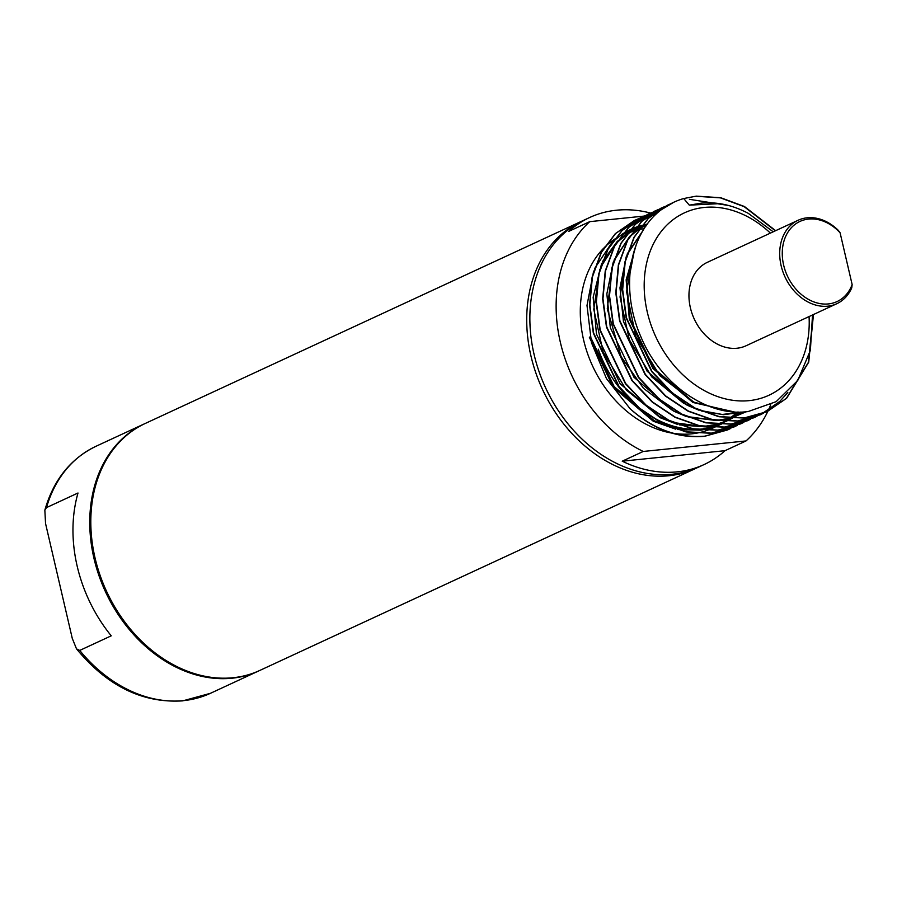 <?xml version="1.0" encoding="UTF-8"?>
<svg xmlns="http://www.w3.org/2000/svg" width="897" height="897" viewBox="0 0 897 897"><rect width="100%" height="100%" fill="white"/><g stroke="black" fill="none" stroke-linecap="round" stroke-linejoin="round"><path stroke-width="1.35" d="M590.08 336.913L589.351 337.25L590.125 337.093M647.253 224.25L642.05 225.349M641.815 225.405L636.635 226.975M636.388 227.064L630.557 229.441M630.266 229.576L623.135 233.512M622.742 233.758L612.584 241.831M611.978 242.425L594.644 268.528M593.635 271.04L586.997 305.451L591.515 342.789L606.462 378.579L630.008 408.628C653.016 429.102 677.975 438.285 704.863 436.166L727.702 429.887L730.797 428.362M712.7 427.398L720.414 424.539L713.149 427.409M712.734 427.544L701.577 430.1M700.893 430.19L677.571 429.528M675.744 429.181L653.251 421.231L613.122 387.112L589.351 337.25M775.658 230.675L744.432 206.512L720.717 197.721L696.274 196.14L683.716 198.529L689.3 205.144L701.499 203.114M670.608 203.821L667.435 205.2L648.43 218.307L634.224 237.223L625.22 261.756L622.653 289.608L626.454 317.807L651.94 371.38L672.302 392.908L695.007 408.045L719.226 416.6L744.252 417.924L767.092 411.633L786.624 398.279L808.724 362.164L813.467 314.522M667.301 205.682L660.876 208.239L641.86 221.346L627.653 240.261L618.661 264.794L616.093 292.646L619.894 320.846L645.38 374.419L665.731 395.947L688.436 411.084L712.667 419.65L737.682 420.962L760.533 414.683L779.773 401.464L787.813 392.471M667.446 205.604L664.195 206.803M660.741 208.732L654.305 211.277L635.3 224.396L621.094 243.311L612.09 267.833L609.523 295.685L613.324 323.895L638.81 377.458L659.172 398.997L681.877 414.134L706.096 422.689L731.122 424.001L753.962 417.722L757.057 416.197M664.363 207.555L661.033 208.586M660.876 208.642L657.636 209.842M650.919 212.948L647.746 214.327L628.73 227.434L614.523 246.35L605.531 270.883L602.963 298.735L606.764 326.934L632.25 380.507L652.601 402.035L675.306 417.172L699.537 425.727L724.552 427.05L747.403 420.76L750.497 419.235M644.349 215.986L641.176 217.366L622.17 230.473L607.964 249.388L598.961 273.921L596.393 301.773L600.194 329.973L625.68 383.546L646.042 405.074L668.747 420.211L692.966 428.777L717.992 430.089L740.832 423.81L743.927 422.274M641.041 217.859L634.616 220.404L615.6 233.523L601.394 252.438L592.401 276.96L589.834 304.812L593.635 333.022L619.121 386.585L639.471 408.113L662.177 423.261L686.407 431.816L711.422 433.128L734.273 426.849L737.368 425.324M655.797 214.506L652.052 215.033M651.884 215.056L648.396 215.74M648.239 215.773L644.831 216.637M644.674 216.682L641.344 217.713M641.187 217.769L637.935 218.969M646.558 225.203A106.698 82.916 65.1 0 0 640.985 226.717M640.727 226.806A106.698 82.916 65.1 0 0 635.042 228.948M634.762 229.071A106.698 82.916 65.1 0 0 633.529 229.621L628.505 231.953M598.221 349.157A106.698 82.916 65.1 0 0 631.892 401.598M641.03 409.413A106.698 82.916 65.1 0 0 694.805 429.327M695.859 429.315A106.698 82.916 65.1 0 0 702.25 428.957A106.698 82.916 65.1 0 0 711.097 427.454M644.024 228.769A106.698 82.916 65.1 0 0 640.447 229.228M638.742 229.52A106.698 82.916 65.1 0 0 633.764 230.63M633.529 230.686A106.698 82.916 65.1 0 0 628.393 232.301M628.214 232.088L623.023 234.498A106.698 82.916 65.1 0 0 621.924 235.014M621.621 235.171A106.698 82.916 65.1 0 0 614.378 239.342M613.997 239.6A106.698 82.916 65.1 0 0 604.13 247.751M603.558 248.323A106.698 82.916 65.1 0 0 588.499 356.187A106.698 82.916 65.1 0 0 672.077 433.128M673.782 433.397A106.698 82.916 65.1 0 0 691.744 433.834A106.698 82.916 65.1 0 0 695.444 433.352M590.405 336.767L614.176 386.618L654.305 420.738L669.218 426.748M671.528 427.421L699.279 430.011M700.052 429.932L712.263 427.521M720.717 424.404L721.468 424.057M727.557 429.955L704.571 436.312C687.573 437.837 671.124 434.529 655.202 426.378A114.603 89.061 -114.9 0 1 630.008 408.628M734.116 426.916L711.13 433.262L686.115 431.95L661.885 423.395L639.18 408.258L618.829 386.73L593.332 333.157L589.531 304.946L592.098 277.106L601.102 252.573L615.308 233.657L634.314 220.539L637.644 219.115M641.198 217.803L644.528 216.771M740.687 423.877L717.701 430.224L692.675 428.912L668.456 420.357L645.75 405.209L625.388 383.681L599.902 330.107L596.101 301.908L598.669 274.056L607.673 249.523L621.879 230.619L640.884 217.5L644.203 216.065M644.36 216.009L647.612 214.809M647.769 214.764L651.099 213.733M651.256 213.688L654.664 212.836M747.246 420.839L724.26 427.185L699.245 425.873L675.015 417.307L652.31 402.17L631.959 380.642L606.462 327.069L602.661 298.869L605.228 271.017L614.232 246.484L628.438 227.569L647.443 214.461L650.774 213.026M650.919 212.97L654.171 211.77M753.816 417.789L730.831 424.135L705.804 422.823L681.585 414.268L658.88 399.131L638.518 377.603L613.032 324.03L609.231 295.819L611.799 267.979L620.802 243.446L635.009 224.53L654.014 211.412L657.333 209.988M763.47 413.214L760.23 414.818L737.39 421.097L712.375 419.785L688.145 411.23L665.439 396.082L645.089 374.554L619.592 320.98L615.791 292.781L618.358 264.929L627.362 240.407L641.568 221.492L660.573 208.373L663.903 206.938M689.412 199.313L728.487 205.469M813.175 314.656L808.432 362.298L786.333 398.414L766.8 411.779L743.961 418.058L718.934 416.746L694.715 408.18L672.01 393.043L651.648 371.515L626.162 317.942L622.361 289.742L624.929 261.89L633.932 237.357L648.139 218.442L667.144 205.335L670.463 203.899M695.982 196.275L720.426 197.856L744.129 206.646L775.367 230.809M812.514 314.959L810.383 350.379L797.747 380.485L776.129 401.677L748.143 411.544C707.576 417.441 660.136 383.894 640.66 336.24C620.006 289.159 629.044 233.669 661.324 209.719L673.793 202.251M701.275 203.137C716.972 201.668 732.647 205.077 748.311 213.351L773.214 231.807M683.716 198.529A114.603 89.061 65.1 0 0 673.871 202.206A114.603 89.061 65.1 0 0 661.324 209.719M696.083 433.24A106.698 82.916 65.1 0 0 706.533 430.605M706.914 430.47A106.698 82.916 65.1 0 0 712.745 428.104L713.866 427.589M770.388 233.108A100.509 78.117 65.1 0 0 704.235 207.454A100.509 78.117 65.1 0 0 647.309 312.156A100.509 78.117 65.1 0 0 749.186 400.634A100.509 78.117 65.1 0 0 809.06 316.563M711.601 427.331A106.698 82.916 65.1 0 0 720.246 424.539M768.236 410.512A136.131 105.79 -114.9 0 1 767.877 411.263A136.131 105.79 -114.9 0 1 746.024 440.943L643.227 451.46A136.131 105.79 -114.9 0 1 560.356 342.295A136.131 105.79 -114.9 0 1 589.755 221.649L644.102 216.087M770.758 404.704A136.131 105.79 -114.9 0 1 769.435 407.866M769.357 408.034A136.131 105.79 -114.9 0 1 768.258 410.445M836.8 303.713L746.046 345.771A45.994 35.745 -114.9 0 1 736.986 348.238A45.994 35.745 -114.9 0 1 692.036 313.49A45.994 35.745 -114.9 0 1 707.374 262.316L798.128 220.258A45.994 35.745 -114.9 0 1 807.177 217.792A45.994 35.745 -114.9 0 1 838.381 230.439L840.085 232.76L852.15 284.596L851.746 287.881A45.994 35.745 -114.9 0 1 836.8 303.713A45.994 35.745 -114.9 0 1 827.74 306.18A45.994 35.745 -114.9 0 1 782.789 271.443A45.994 35.745 -114.9 0 1 798.128 220.258M725.011 450.686L622.226 461.193A136.131 105.79 65.1 0 0 677.325 471.844A136.131 105.79 65.1 0 0 704.111 464.545A136.131 105.79 65.1 0 0 725.011 450.686L746.024 440.943M622.226 461.193L643.227 451.46M650.605 213.071A136.131 105.79 65.1 0 0 616.441 210.223A136.131 105.79 65.1 0 0 589.643 217.523A136.131 105.79 65.1 0 0 568.743 231.381L589.755 221.649M704.111 464.545L698.864 466.978A136.131 105.79 -114.9 0 1 672.066 474.278A136.131 105.79 -114.9 0 1 538.996 371.448A136.131 105.79 -114.9 0 1 584.396 219.956L589.643 217.523M840.085 232.76A44.155 34.31 65.1 0 0 808.634 219.07A44.155 34.31 65.1 0 0 783.63 265.064A44.155 34.31 65.1 0 0 828.38 303.926A44.155 34.31 65.1 0 0 852.15 284.596M697.283 467.696A136.131 105.79 -114.9 0 1 695.713 468.436A136.131 105.79 -114.9 0 1 668.915 475.746A136.131 105.79 -114.9 0 1 535.845 372.905A136.131 105.79 -114.9 0 1 581.245 221.413A136.131 105.79 -114.9 0 1 582.826 220.707M695.713 468.436L259.805 670.44A136.131 105.79 -114.9 0 1 233.007 677.74A136.131 105.79 -114.9 0 1 99.937 574.899A136.131 105.79 -114.9 0 1 145.336 423.418L581.245 221.413M259.278 670.676A136.131 105.79 -114.9 0 1 258.751 670.922A136.131 105.79 -114.9 0 1 231.964 678.222A136.131 105.79 -114.9 0 1 98.883 575.392A136.131 105.79 -114.9 0 1 144.282 423.9A136.131 105.79 -114.9 0 1 144.809 423.664M79.732 650.426L111.239 635.827A136.131 105.79 -114.9 0 1 78.005 493.002L46.498 507.601L44.85 510.135L45.545 523.512L72.276 638.406L76.514 648.879L79.732 650.426A136.131 105.79 65.1 0 0 183.65 700.613A136.131 105.79 65.1 0 0 210.436 693.314L258.751 670.922M689.3 205.144L719.629 203.641M734.239 411.925L692.91 402.473L652.96 368.51L629.302 318.883L626.151 279.797L636.309 244.477M741.135 412.059L732.187 418.26M731.941 418.394L726.189 421.321M725.875 421.455L718.217 424.292M717.791 424.427L705.883 426.793M705.143 426.871L679.567 424.931M677.538 424.416L660.08 417.677L620.141 383.725L596.471 334.099L593.152 297.232L601.685 263.27M602.571 261.453L617.08 241.629M617.596 241.136L626.801 233.938M627.171 233.713L634.123 229.901M634.414 229.767L640.267 227.412M640.525 227.322L646.21 225.685M738.029 412.082L733.668 415.838M732.827 416.488L730.932 417.89M729.844 418.652L728.342 419.639M727.119 420.413L725.617 421.298M725.381 421.433L719.618 424.371M719.316 424.505L711.971 427.241M686.979 430.112L673.008 427.981M670.967 427.454L653.521 420.727L613.57 386.764L589.912 337.137M731.122 411.667L693.628 402.136L653.689 368.174L630.03 318.547L626.678 282.129L634.897 248.435M744.959 411.869L723.431 414.694L701.275 410.961M698.853 410.164L687.068 405.175L647.118 371.212L623.46 321.586L619.973 287.847L626.409 255.993M627.339 253.728L643.721 229.441M746.181 411.757L730.999 418.193M725.751 421.31L730.562 418.316L717.858 420.558M717.051 420.615L688.145 417.049M685.723 416.253L673.939 411.263L633.988 377.301L610.33 327.674L606.843 293.936L613.279 262.081M614.21 259.816L629.593 236.516M630.143 235.967L639.74 228.13M640.122 227.872L647.735 223.588M738.388 412.082L734.094 415.737M733.23 416.399L730.763 418.17M725.505 421.444L719.585 424.359M719.271 424.505L711.299 427.32M710.85 427.443L709 427.925M144.282 423.9L95.968 446.291A136.131 105.79 65.1 0 0 46.498 507.601M702.317 428.957L709.931 427.376M710.39 427.252L718.452 424.46M718.766 424.326L724.754 421.411M725 421.265L729.855 418.271M730.068 418.125L737.67 412.071M645.963 226.044L640.178 227.793M639.92 227.883L633.932 230.394M633.63 230.551L626.476 234.678M626.095 234.924L616.486 242.919M615.936 243.479L600.71 267.127M599.801 269.414L593.78 309.297L603.154 352.095L626.454 390.139L659.508 416.567L671.371 421.769M673.793 422.599L702.867 426.535M703.685 426.479L716.501 424.337M716.961 424.214L725.011 421.422M725.337 421.287L731.313 418.361M731.571 418.226L740.687 412.071M647.264 224.216L639.606 228.589M639.225 228.847L629.616 236.842M629.066 237.402L613.84 261.038M612.931 263.326L607.269 308.781L621.139 356.681L643.429 388.266L672.627 410.478L684.501 415.692M686.923 416.522L715.997 420.446M716.804 420.401L729.631 418.249M730.091 418.125L745.216 411.846M643.205 230.294L626.969 254.95M626.061 257.248L620.04 297.042L629.358 339.772L651.738 376.852L683.514 403.179L697.631 409.604M700.052 410.434L722.22 414.448L743.501 411.97M634.515 249.624L626.532 291.435L635.85 336.554L659.788 375.518L693.897 402.159L729.037 411.42M720.414 424.55L714.169 427.443M210.436 693.314L182.753 700.86C142.623 703.394 107.214 686.059 76.525 648.879M44.85 510.135C53.562 479.906 70.594 458.625 95.968 446.291"/></g></svg>
